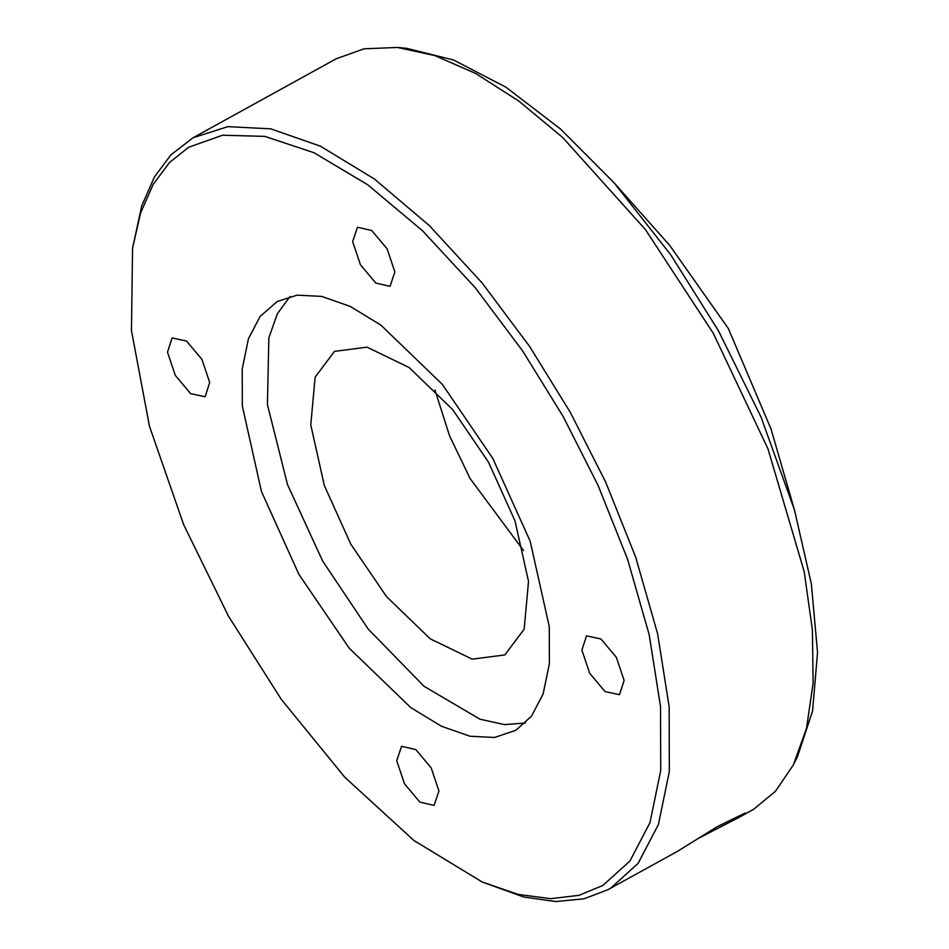 <?xml version="1.0" encoding="UTF-8"?>
<svg xmlns="http://www.w3.org/2000/svg" width="949" height="949" viewBox="0 0 949 949"><rect width="100%" height="100%" fill="white"/><g stroke="black" fill="none" stroke-linecap="round" stroke-linejoin="round"><path stroke-width="1.42" d="M697.408 838.892L738.666 817.564L745.285 812.949L717.124 826.733L677.598 851.265L608.001 889.664L610.693 888.122L638.072 863.424L658.416 824.515L669.318 771.62L669.164 706.78L657.61 633.754L635.723 557.277L605.699 482.163L570.302 412.341L529.72 346.634L482.175 283.004L429.482 225.732L374.475 179.053L320.501 146.217L270.797 128.85L227.879 126.644L193.145 137.712L170.962 154.782L154.426 176.953L141.686 205.969L132.563 248.14L140.618 212.991L153.169 184.391L169.48 162.54L188.685 147.237L222.588 135.221L264.807 136.383L314 152.73L367.643 184.699L422.495 230.737L475.117 287.571L522.626 350.928L563.101 416.421L598 485.247L627.597 559.293L649.175 634.667L660.551 706.661L660.706 770.564L649.958 822.712L629.911 861.063L602.923 885.393L579.115 895.334L550.788 898.667L518.284 894.444L482.27 882.024L413.942 840.517L344.701 777.136L281.295 699.366L228.507 616.221L183.703 524.761L149.491 426.315L131.46 330.584L132.563 248.14M193.145 137.712L336.207 58.779L364.036 48.814L397.477 47.45L434.725 55.54L475.663 73.476L518.878 101.104L562.686 137.486L645.462 229.622L713.351 333.407L767.978 448.877L804.242 571.796L812.403 630.1L813.127 682.972L806.531 728.358L793.328 764.953L775.463 791.288L753.755 809.189L738.678 817.575M482.27 882.024L523.765 897.03L555.912 901.55L584.098 898.798L608.001 889.664M404.499 783.803L396.729 760.671L401.546 746.305L415.792 749.556L431.178 767.883L438.948 791.015L434.132 805.381L419.885 802.142L404.499 783.803M172.101 337.939L186.55 341.059L201.935 359.398L209.705 382.53L205.114 396.777L190.654 393.645L175.268 375.318L167.498 352.186L172.101 337.939M387.109 248.828L394.867 271.96L390.063 286.325L375.816 283.087L360.43 264.747L352.66 241.615L357.476 227.25L371.723 230.5L387.109 248.828M619.507 694.692L605.047 691.572L589.661 673.244L581.903 650.101L586.494 635.854L600.954 638.985L616.34 657.313L624.11 680.445L619.507 694.692M492.792 458.403L530.171 541.227L549.281 626.66L549.376 663.707L543.136 693.933L531.511 716.163L515.876 730.279L494.488 737.48L469.957 736.222L441.558 726.293L410.715 707.539L349.173 648.143L298.816 574.228L261.426 491.404L242.327 405.97L242.232 368.924L248.46 338.698L260.097 316.468L277.274 301.474L297.12 295.151L321.652 296.408L350.051 306.337L380.893 325.092L442.436 384.499L492.792 458.403M793.328 764.953L797.385 756.922L812.569 711.074L817.54 652.438L811.359 583.92L794.432 509.803L760.991 416.931L718.405 330.715L670.706 254.747L613.908 182.588L560.503 128.981L505.924 87.201L453.563 60.001L406.445 48.292L397.477 47.45M794.432 509.803L771.062 429.126L728.369 328.568L669.686 245.376L613.908 182.588M525.39 723.019L504.453 724.597L479.909 719.188L423.978 686.234L368.212 629.068L322.66 561.073L287.523 484.619L267.428 404.606L268.852 337.808L277.416 313.621L290.062 296.468M488.45 462.08L452.72 409.648L409.066 367.512L367.038 347.156L334.475 351.379L315.127 377.156L310.774 424.891L324.321 485.497L350.845 544.252L386.575 596.672L430.229 638.819L472.258 659.164L504.821 654.94L524.168 629.163L528.522 581.44L514.975 520.835L488.45 462.08M434.95 389.98L449.529 435.745L470.063 478.474L523.551 550.574"/></g></svg>
